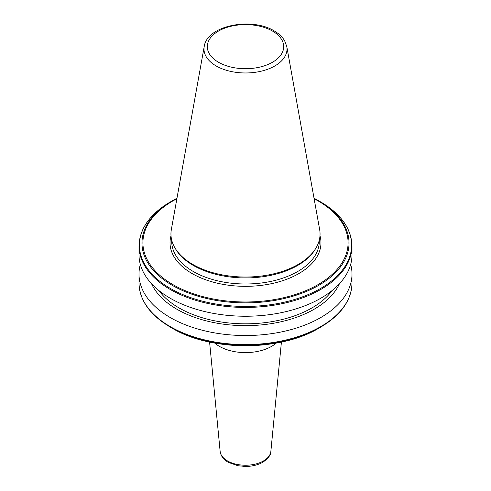 <?xml version="1.0" encoding="UTF-8"?>
<svg xmlns="http://www.w3.org/2000/svg" width="491" height="491" viewBox="0 0 491 491"><rect width="100%" height="100%" fill="white"/><g stroke="black" fill="none" stroke-linecap="round" stroke-linejoin="round"><path stroke-width="0.74" d="M276.243 343.08A36.899 21.303 180 0 1 271.591 346.364A36.899 21.303 180 0 1 214.757 343.08M318.714 200.813L320.531 201.862A106.105 61.258 0 0 1 320.531 288.493A106.105 61.258 0 0 1 170.469 288.493A106.105 61.258 0 0 1 170.469 201.862C149.994 213.984 139.505 228.677 139.002 245.954A106.498 61.485 0 0 0 170.193 289.432A106.498 61.485 0 0 0 286.253 302.757A106.498 61.485 0 0 0 351.998 245.954C351.495 228.677 341.006 213.984 320.531 201.862L318.714 200.813A103.54 59.779 0 0 0 314.037 198.272L318.714 200.813A103.54 59.779 0 0 1 318.714 285.351A103.54 59.779 0 0 1 172.286 285.351A103.54 59.779 0 0 1 172.286 200.813L170.469 201.862M139.002 245.954L139.002 254.749A106.498 61.485 0 0 0 170.193 298.227A106.498 61.485 0 0 0 286.253 311.558A106.498 61.485 0 0 0 351.998 254.749L351.998 245.954M158.814 290.469A93.922 54.225 0 0 0 179.086 307.943A93.922 54.225 0 0 0 332.186 290.469M151.547 283.706A97.077 56.048 0 0 0 176.858 309.232A97.077 56.048 0 0 0 270.971 323.686A97.077 56.048 0 0 0 339.453 283.706M140.322 264.397A106.498 61.485 0 0 0 139.002 274.039A106.498 61.485 0 0 0 170.193 317.517A106.498 61.485 0 0 0 286.253 330.848A106.498 61.485 0 0 0 351.998 274.039A106.498 61.485 0 0 0 350.678 264.397M351.998 283.117A106.498 61.485 0 0 1 286.253 339.919A106.498 61.485 0 0 1 170.193 326.595A106.498 61.485 0 0 1 139.002 283.117C139.505 300.388 149.994 315.087 170.469 327.209L172.286 328.252A103.54 59.779 0 0 0 318.714 328.252C280.49 351.452 210.529 351.458 172.286 328.258A103.54 59.779 0 0 0 172.286 328.258L170.469 327.209A106.105 61.258 0 0 0 320.531 327.209C341.006 315.087 351.495 300.388 351.998 283.117L351.998 274.039M204.213 46.535L171.347 229.555A74.552 43.042 0 0 0 175.121 248.188A74.552 43.042 0 0 0 192.785 264.428A74.552 43.042 0 0 0 315.879 248.188A74.552 43.042 0 0 0 319.653 229.555L286.787 46.535L284.608 40.704C282.319 36.856 278.845 33.591 274.181 30.902C251.668 16.921 206.969 25.397 204.213 46.535A41.508 23.967 0 0 0 216.15 65.954A41.508 23.967 0 0 0 263.342 70.643A41.508 23.967 0 0 0 286.787 46.535M175.121 248.188L175.833 249.367A73.797 42.607 0 0 0 193.319 265.447A73.797 42.607 0 0 0 315.167 249.367L315.879 248.188M220.14 451.395C220.79 456.01 223.571 459.686 228.487 462.418L238.043 465.763L245.482 466.45C252.086 466.413 257.849 465.02 262.771 462.27C268.405 458.293 271.1 454.672 270.86 451.395A25.403 14.662 180 0 1 263.458 460.945A25.403 14.662 180 0 1 236.435 464.277A25.403 14.662 180 0 1 220.14 451.395L209.583 342.067M218.495 62.253A38.188 22.046 0 0 0 272.505 62.253A38.188 22.046 0 0 0 272.505 31.074A38.188 22.046 0 0 0 218.495 31.074A38.188 22.046 0 0 0 218.495 62.253M171.703 240.105L171.703 241.388A73.797 42.607 0 0 0 193.319 271.517A73.797 42.607 0 0 0 273.739 280.754A73.797 42.607 0 0 0 319.297 241.388L319.297 240.105M171.009 235.748A75.473 43.576 0 0 0 192.134 273.573A75.473 43.576 0 0 0 279.919 281.539A75.473 43.576 0 0 0 319.991 235.748M176.883 198.726A102.588 59.227 0 0 0 172.961 284.639A102.588 59.227 0 0 0 318.039 284.639A102.588 59.227 0 0 0 318.039 200.88A102.588 59.227 0 0 0 314.117 198.726M176.963 198.272A103.54 59.779 0 0 0 172.286 200.813L176.963 198.272M318.714 328.252L320.531 327.209M139.002 283.117L139.002 274.039M270.86 451.395L281.417 342.067"/></g></svg>

